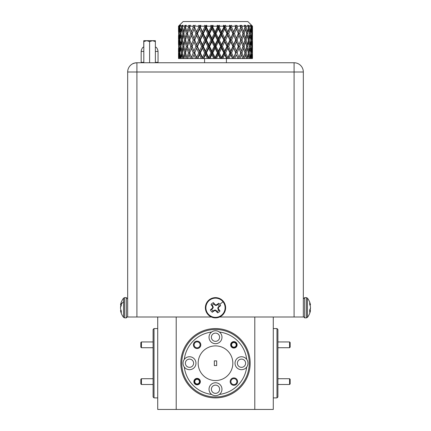 <?xml version="1.0" encoding="UTF-8"?>
<svg xmlns="http://www.w3.org/2000/svg" width="431" height="431" viewBox="0 0 431 431"><rect width="100%" height="100%" fill="white"/><g stroke="black" fill="none" stroke-linecap="round" stroke-linejoin="round"><path stroke-width="0.65" d="M289.578 341.95L290.155 342.526L290.155 347.149L289.578 347.725L289.578 341.95L277.903 341.95M141.422 384.5L140.845 383.924L140.845 379.296L141.422 378.72L141.422 384.5L153.097 384.5M276.982 328.557L277.903 329.478L277.903 396.967L276.982 397.894L276.982 328.557L273.281 328.557M180.831 363.225A34.669 34.669 0 0 1 215.5 328.557A34.669 34.669 0 0 1 250.169 363.225A34.669 34.669 0 0 1 215.5 397.894A34.669 34.669 0 0 1 180.831 363.225M154.018 397.894L153.097 396.967L153.097 329.478L154.018 328.557L154.018 397.894L157.719 397.894M232.837 363.225A17.337 17.337 0 0 0 215.5 345.888A17.337 17.337 0 0 0 198.163 363.225A17.337 17.337 0 0 0 215.5 380.557A17.337 17.337 0 0 0 232.837 363.225M184.306 367.083A6.47 6.47 0 0 0 195.97 363.225A6.47 6.47 0 0 0 184.306 359.362A6.47 6.47 0 0 0 184.306 367.083A31.436 31.436 0 0 0 211.637 394.419A6.47 6.47 0 0 0 221.97 389.225A6.47 6.47 0 0 0 215.5 382.755A6.47 6.47 0 0 0 211.637 394.419M246.694 367.083A6.47 6.47 0 0 0 239.469 357.078A6.47 6.47 0 0 0 239.469 369.367A6.47 6.47 0 0 0 246.694 367.083A31.436 31.436 0 0 1 219.363 394.419M209.03 337.22A6.47 6.47 0 0 0 215.5 343.696A6.47 6.47 0 0 0 219.363 332.026A6.47 6.47 0 0 0 209.03 337.22M230.903 381.613A2.979 2.979 0 0 0 233.888 384.592A2.979 2.979 0 0 0 236.867 381.613A2.979 2.979 0 0 0 233.888 378.628A2.979 2.979 0 0 0 230.903 381.613M230.186 381.613A3.696 3.696 0 0 0 233.888 385.309A3.696 3.696 0 0 0 237.583 381.613A3.696 3.696 0 0 0 233.888 377.912A3.696 3.696 0 0 0 230.186 381.613M194.133 344.838A2.979 2.979 0 0 0 197.112 347.817A2.979 2.979 0 0 0 200.097 344.838A2.979 2.979 0 0 0 197.112 341.858A2.979 2.979 0 0 0 194.133 344.838M193.417 344.838A3.696 3.696 0 0 0 197.112 348.534A3.696 3.696 0 0 0 200.814 344.838A3.696 3.696 0 0 0 197.112 341.142A3.696 3.696 0 0 0 193.417 344.838M230.65 344.838A3.238 3.238 0 0 0 233.888 348.076A3.238 3.238 0 0 0 237.12 344.838A3.238 3.238 0 0 0 233.888 341.6A3.238 3.238 0 0 0 230.65 344.838M193.88 381.613A3.238 3.238 0 0 0 197.112 384.845A3.238 3.238 0 0 0 200.35 381.613A3.238 3.238 0 0 0 197.112 378.375A3.238 3.238 0 0 0 193.88 381.613M211.384 389.225A4.116 4.116 0 0 0 215.5 393.341A4.116 4.116 0 0 0 219.616 389.225A4.116 4.116 0 0 0 215.5 385.109A4.116 4.116 0 0 0 211.384 389.225M237.389 363.225A4.116 4.116 0 0 0 241.5 367.336A4.116 4.116 0 0 0 245.616 363.225A4.116 4.116 0 0 0 241.5 359.109A4.116 4.116 0 0 0 237.389 363.225M211.384 337.22A4.116 4.116 0 0 0 215.5 341.336A4.116 4.116 0 0 0 219.616 337.22A4.116 4.116 0 0 0 215.5 333.109A4.116 4.116 0 0 0 211.384 337.22M185.384 363.225A4.116 4.116 0 0 0 189.5 367.336A4.116 4.116 0 0 0 193.611 363.225A4.116 4.116 0 0 0 189.5 359.109A4.116 4.116 0 0 0 185.384 363.225M249.247 363.225A33.747 33.747 0 0 0 215.5 329.478A33.747 33.747 0 0 0 181.753 363.225A33.747 33.747 0 0 0 215.5 396.967A33.747 33.747 0 0 0 249.247 363.225M204.58 58.53L204.58 62.754L158.085 62.754A1.848 1.848 0 0 1 158.037 62.328L158.037 51.418L158.037 62.328L155.375 62.328M120.615 304.539A15.656 7.564 5.7 0 0 120.551 304.809A15.656 7.564 5.7 0 0 120.535 304.916L120.535 304.943A15.656 4.299 5.2 0 1 120.615 304.733L120.637 304.674A15.705 9.735 6.4 0 1 121.273 303.257L121.273 305.654A15.705 9.735 173.6 0 0 120.637 307.158L120.615 307.255A15.656 13.641 169.8 0 0 120.535 307.95L120.535 308.197A15.656 14.993 17.6 0 0 120.615 308.957L120.637 309.07A15.705 12.246 8 0 0 121.273 310.945L121.273 312.847A15.705 12.246 172 0 1 120.637 311.047L120.615 310.966A15.656 7.564 174.3 0 1 120.551 310.697A15.656 7.564 174.3 0 1 120.535 310.589L121.089 310.509L120.529 310.552M121.1 310.535L120.535 310.562M212.203 305.326L212.952 306.301L213.232 307.615L211.74 309.377A4.094 4.094 0 0 0 213.07 311.047L214.051 310.298L215.365 310.024L217.122 311.511A4.094 4.094 0 0 0 218.797 310.18L218.048 309.199L217.768 307.885L219.26 306.129A4.094 4.094 0 0 0 217.93 304.458L216.949 305.202L215.635 305.482L213.878 303.995A4.094 4.094 0 0 0 212.203 305.326L211.007 304.561A5.511 5.511 0 0 1 213.404 302.654A15.705 1.368 51.5 0 1 214.907 304.458L215.004 304.539A15.656 1.363 29 0 1 215.699 304.916L215.942 304.943A15.656 1.363 -16 0 1 216.707 304.733L216.82 304.674A15.705 1.368 -38.5 0 1 218.689 303.257A5.511 5.511 0 0 1 220.597 305.654A15.705 1.368 141.5 0 1 218.792 307.158L218.716 307.255A15.656 1.363 119 0 1 218.339 307.95L218.307 308.197A15.656 1.363 74 0 1 218.522 308.957L218.576 309.07A15.705 1.368 51.5 0 1 219.993 310.945A5.511 5.511 0 0 1 217.596 312.847A15.705 1.368 -128.5 0 1 216.093 311.047L215.996 310.966A15.656 1.363 -151 0 1 215.301 310.589L215.058 310.562A15.656 1.363 164 0 1 214.293 310.773L214.18 310.826A15.705 1.368 141.5 0 1 212.311 312.243A5.511 5.511 0 0 1 210.403 309.851A15.705 1.368 -38.5 0 1 212.208 308.343L212.284 308.246A15.656 1.363 -61 0 1 212.661 307.551L212.693 307.308A15.656 1.363 -106 0 1 212.478 306.543L212.424 306.436A15.705 1.368 -128.5 0 1 211.007 304.561M209.197 299.831A10.123 10.123 0 0 1 223.425 301.452A10.123 10.123 0 0 1 221.803 315.675A10.123 10.123 0 0 1 207.575 314.054A10.123 10.123 0 0 1 209.197 299.831M310.385 310.966A15.656 7.564 -174.3 0 0 310.449 310.697A15.656 7.564 -174.3 0 0 310.465 310.589L310.465 310.562A15.656 4.299 -174.8 0 1 310.385 310.773L310.363 310.826A15.705 9.735 -173.6 0 1 309.727 312.243L309.727 309.851A15.705 9.735 -6.4 0 0 310.363 308.343L310.385 308.246A15.656 13.641 -10.2 0 0 310.465 307.551L310.465 307.308A15.656 14.993 -162.4 0 0 310.385 306.543L310.363 306.436A15.705 12.246 -172 0 0 309.727 304.561L309.727 302.654A15.705 12.246 -8 0 1 310.363 304.458L310.385 304.539A15.656 7.564 -5.7 0 1 310.449 304.809A15.656 7.564 -5.7 0 1 310.465 304.916L309.911 304.997M310.449 307.75A15.656 13.641 -169.8 0 1 310.465 307.95L310.465 308.197A15.656 14.993 -17.6 0 1 310.385 308.957L310.363 309.07A15.705 12.246 -8 0 1 309.916 310.498M310.465 310.589L309.727 310.492L310.471 310.552M303.332 298.958L303.332 316.543L304.663 317.873L304.663 297.627L303.332 298.958M303.332 307.75L303.332 71.999L303.332 316.995L294.082 316.995L294.082 71.999L136.918 71.999L136.918 316.995L127.668 316.995L127.668 71.999A9.245 9.245 0 0 1 136.918 62.754L294.082 62.754L226.42 62.754L226.42 58.53M136.918 316.995L211.373 316.995M219.627 316.995L294.082 316.995M143.819 47.259L143.011 47.259A6.934 6.934 0 0 0 141.163 51.418L141.163 62.328A1.848 1.848 0 0 1 141.109 62.754L138.534 62.754M159.335 62.754L165.111 62.754M199.321 62.754L231.679 62.754M135.237 62.91L132.926 63.659M132.753 63.74C132.915 63.422 134.3 63.093 136.918 62.754L136.918 71.999L127.668 71.999M294.082 62.754A9.245 9.245 0 0 1 303.332 71.999L294.082 71.999L294.082 62.754M309.9 304.97L310.465 304.943M211.74 309.377L210.403 309.851M213.07 311.047L212.311 312.243M213.878 303.995L213.404 302.654M217.122 311.511L217.596 312.847M218.797 310.18L219.993 310.945M219.26 306.129L220.597 305.654M217.93 304.458L218.689 303.257M120.551 307.75A15.656 13.641 10.2 0 1 120.535 307.551L120.535 307.308A15.656 14.993 162.4 0 1 120.615 306.543L120.637 306.436A15.705 12.246 172 0 1 121.084 305.008M120.535 304.916L121.273 305.013L120.529 304.954M154.244 40.692L155.316 40.692M155.375 41.586L155.375 40.692L152.542 40.692L155.375 41.586L155.375 62.754M143.819 62.754L143.819 40.692L146.761 40.692L149.6 41.586L149.6 62.754M143.819 41.586L146.659 40.692M149.6 41.586L152.542 40.692M146.761 40.692L152.434 40.692M143.76 47.259L143.76 40.692L145.98 40.692M155.375 51.418L158.037 51.418A6.934 6.934 0 0 0 156.184 47.259L155.375 47.259M141.163 51.418L143.819 51.418M216.68 360.866L214.32 360.866L214.32 365.58L216.68 365.58L216.68 360.866M246.694 359.362A31.436 31.436 0 0 0 219.363 332.026M211.637 332.026A31.436 31.436 0 0 0 184.306 359.362M176.209 316.995L176.209 409.45L157.719 409.45L157.719 316.995M273.281 316.995L273.281 409.45L254.791 409.45L254.791 316.995M176.209 409.45L254.791 409.45M127.668 304.922L127.668 303.984M289.578 378.72L290.155 379.296L290.155 383.924L289.578 384.5L289.578 378.72L277.903 378.72M141.422 347.725L140.845 347.149L140.845 342.526L141.422 341.95L141.422 347.725L153.097 347.725M248.019 27.201L249.237 27.201L250.115 31.808L250.864 27.201L251.354 27.201L251.849 31.808L252.135 26.172L251.278 25.246L251.979 26.005M252.205 27.201L252.421 31.921M249.253 33.618L250.427 33.618L251.117 38.219L251.672 33.618L252.006 33.618L252.302 38.219L252.108 28.645M252.458 33.618L252.453 35.385M248.019 40.04L249.237 40.04L250.115 44.646L250.864 40.04L251.354 40.04L251.849 44.646L252.383 40.04L252.48 44.646L252.421 35.32M250.858 25.903L250.713 26.194L249.958 25.246L251.478 26.172L251.354 27.201M250.864 27.201L250.707 26.172L249.441 26.172L249.237 27.201M251.849 31.808L251.537 32.411M251.672 33.618L250.713 28.204M252.302 38.219L252.108 38.596M252.205 40.04L251.537 34.83M249.253 46.462L250.427 46.462L251.117 51.063L251.672 46.462L252.006 46.462L252.302 51.063L252.108 41.484M252.458 46.462L252.453 48.229M248.019 52.884L249.237 52.884L250.115 57.485L250.864 52.884L251.354 52.884L251.849 57.485L252.383 52.884L252.48 57.485L252.421 48.159M240.035 25.246L241.182 25.903L240.713 27.201L240.035 25.246L240.73 27.201L242.017 27.201L243.58 31.808L245.029 27.201L244.253 25.246L245.347 25.903L244.819 27.201L246.09 27.201L247.329 31.808L248.445 27.201L247.593 25.246L248.606 25.903L248.299 26.566M250.115 31.808L249.63 32.81M247.329 31.808L246.537 33.618L247.787 33.618L248.849 38.219L249.786 33.618L248.299 27.832M251.117 38.219L250.713 39.038M250.864 40.04L249.63 34.432M251.849 44.646L251.537 45.25M251.672 46.462L250.713 41.042M252.302 51.063L252.108 51.44M252.205 52.884L251.537 47.669M252.302 54.699L252.065 58.53L252.442 58.53L252.108 54.322M243.58 31.808L242.874 33.618L244.161 33.618L245.568 38.219L246.855 33.618L244.819 27.201M248.849 38.219L248.299 39.41M245.568 38.219L244.819 40.04L246.09 40.04L247.329 44.646L248.445 40.04L246.537 33.618M250.115 44.646L249.63 45.648M247.329 44.646L246.537 46.462L247.787 46.462L248.849 51.063L249.786 46.462L248.299 40.676M251.117 51.063L250.713 51.876M250.864 52.884L249.63 47.27M251.117 54.699L250.551 58.53L251.585 58.53L250.713 53.886M251.849 57.485L251.316 58.53M235.078 25.246L236.242 25.903L235.87 27.201L235.197 26.172L238.386 33.618L240.73 27.201L240.994 27.972L240.994 26.431M229.518 25.246L230.666 25.903L230.396 27.201L229.938 27.201L229.464 26.172L229.518 25.246L235.87 40.04L238.386 33.618L240.73 40.04L235.87 27.201L237.142 27.201L238.973 31.808L238.386 33.618L239.668 33.618L241.376 38.219L242.976 33.618L240.994 27.972M241.376 38.219L240.73 40.04L242.017 40.04L243.58 44.646L245.029 40.04L242.874 33.618M243.58 44.646L242.874 46.462L244.161 46.462L245.568 51.063L246.855 46.462L244.819 40.04M248.849 51.063L248.299 52.248M245.568 51.063L244.819 52.884L246.09 52.884L247.329 57.485L248.445 52.884L246.537 46.462M250.115 57.485L249.608 58.53M248.849 54.699L247.976 58.53L249.635 58.53L248.299 53.514M223.538 25.246L224.632 25.903L224.465 27.201L223.808 27.201L223.306 26.172L223.538 25.246L233.198 46.462L235.87 40.04L237.142 40.04L238.973 44.646L238.257 46.462L233.198 33.618L232.853 33.618L230.779 29.017L230.396 27.201L231.603 27.201L233.656 31.808L233.198 33.618L234.442 33.618L236.393 38.219L235.87 40.04L238.386 46.462L240.73 40.04L240.994 40.81L240.994 39.269M217.316 25.246L218.318 25.903L218.269 27.201L217.429 27.201L216.912 26.172L217.316 25.246L230.396 52.884L233.198 46.462L234.442 46.462L236.393 51.063L235.633 52.884L233.198 46.462L232.853 46.462L230.779 41.861L230.396 40.04L229.938 40.04L227.783 35.434L227.476 33.618L226.916 33.618L224.696 29.017L224.465 27.201L225.58 27.201L227.783 31.808L227.476 33.618L228.64 33.618L230.779 38.219L230.396 40.04L231.603 40.04L233.656 44.646L233.198 46.462L235.87 52.884L238.386 46.462L240.73 52.884L238.386 46.462L239.668 46.462L241.376 51.063L242.976 46.462L240.994 40.81M241.376 51.063L240.73 52.884L242.017 52.884L243.58 57.485L245.029 52.884L242.874 46.462M245.568 54.699L244.409 58.53L246.651 58.53L244.819 52.884M246.343 58.53L246.866 58.53L247.329 57.485M239.965 58.53L242.712 58.53L241.376 54.699L239.965 58.53L238.677 58.53L240.73 52.884L240.994 53.654L240.994 52.113M241.376 54.699L240.994 53.654M242.626 58.53L243.17 58.53L243.58 57.485M237.955 58.53L236.393 54.699L234.776 58.53L238.629 58.53L240.713 52.884M236.393 54.699L238.09 58.53M234.776 58.53L233.527 58.53L235.87 52.884L237.142 52.884L238.973 57.485M221.539 31.808L221.389 33.618L220.634 33.618L218.339 29.017L218.269 27.201L219.25 27.201L221.539 31.808L223.808 27.201M224.696 38.219L224.465 40.04L223.808 40.04L221.539 35.434L221.389 33.618L222.439 33.618L224.696 38.219L226.916 33.618M227.783 44.646L227.476 46.462L226.916 46.462L224.696 41.861L224.465 40.04L225.58 40.04L227.783 44.646L229.938 40.04M230.779 51.063L230.396 52.884L229.938 52.884L227.783 48.277L227.476 46.462L228.64 46.462L230.779 51.063L232.853 46.462M232.508 58.53L230.779 54.699L229.001 58.53L233.386 58.53L235.633 52.884M230.779 54.699L230.396 52.884L232.869 58.53M229.001 58.53L227.832 58.53L230.396 52.884L231.603 52.884L233.656 57.485M211.034 25.246L211.982 27.201L210.985 27.201L210.473 26.172L211.034 25.246L211.917 25.903L211.982 27.201L215.123 33.618L214.196 33.618L211.89 29.017L211.982 27.201L212.801 27.201L215.112 31.808L215.123 33.618L218.269 40.04L217.429 40.04L215.112 35.434L215.123 33.618L216.023 33.618L218.339 38.219L218.269 40.04L221.389 46.462L220.634 46.462L218.339 41.861L218.269 40.04L219.25 40.04L221.539 44.646L221.389 46.462L224.465 52.884L223.808 52.884L221.539 48.277L221.389 46.462L222.439 46.462L224.696 51.063L224.465 52.884L227.121 58.53L227.606 58.53L229.938 52.884M226.55 58.53L224.696 54.699L222.822 58.53L227.121 58.53M224.696 54.699L224.465 52.884L225.58 52.884L227.783 57.485M204.887 25.246L205.802 27.201L204.677 27.201L204.186 26.172L204.887 25.246L205.63 25.903L205.802 27.201L208.868 33.618L207.801 33.618L205.555 29.017L205.802 27.201L206.438 27.201L208.696 31.808L208.868 33.618L211.982 40.04L210.985 40.04L208.696 35.434L208.868 33.618L209.595 33.618L211.89 38.219L211.982 40.04L215.123 46.462L214.196 46.462L211.89 41.861L211.982 40.04L212.801 40.04L215.112 44.646L215.123 46.462L218.269 52.884L217.429 52.884L215.112 48.277L215.123 46.462L216.023 46.462L218.339 51.063L218.269 52.884L221.017 58.53L221.453 58.53L221.539 57.485L223.808 52.884M220.252 58.53L218.339 54.699L216.416 58.53L221.017 58.53M218.339 54.699L218.269 52.884L219.25 52.884L221.539 57.485M199.063 25.246L199.919 27.201L198.702 27.201L198.244 26.172L199.063 25.246L199.639 25.903L202.812 33.618L201.638 33.618L199.521 29.017L199.919 27.201L200.35 27.201L202.489 31.808L202.812 33.618L205.802 40.04L204.677 40.04L202.489 35.434L202.812 33.618L203.346 33.618L205.555 38.219L205.802 40.04L208.868 46.462L207.801 46.462L205.555 41.861L205.802 40.04L206.438 40.04L208.696 44.646L208.868 46.462L211.982 52.884L210.985 52.884L208.696 48.277L208.868 46.462L209.595 46.462L211.89 51.063L211.982 52.884L214.746 58.53L215.117 58.53L215.112 57.485L217.429 52.884M213.814 58.53L211.89 54.699L209.978 58.53L214.746 58.53M211.89 54.699L211.982 52.884L212.801 52.884L215.112 57.485M193.74 25.246L194.51 27.201L193.239 27.201L192.829 26.172L193.74 25.246L194.133 25.903L197.145 33.618L195.895 33.618L193.972 29.017L194.51 27.201L196.676 31.808L199.919 40.04L198.702 40.04L196.676 35.434L197.145 33.618L197.468 33.618L199.521 38.219L199.919 40.04L202.812 46.462L201.638 46.462L199.521 41.861L199.919 40.04L200.35 40.04L202.489 44.646L202.812 46.462L205.802 52.884L204.677 52.884L202.489 48.277L202.812 46.462L203.346 46.462L205.555 51.063L205.802 52.884L208.496 58.53L208.798 58.53L208.696 57.485L210.985 52.884M207.424 58.53L205.555 54.699L203.712 58.53L208.496 58.53M205.555 54.699L205.802 52.884L206.438 52.884L208.696 57.485M189.274 25.903L189.737 27.201L188.449 27.201L188.099 26.172L189.08 25.246L189.274 25.903L190.416 25.246L190.006 26.431L190.416 25.246M192.829 26.172L190.098 26.172L189.726 27.201L192.037 33.618L190.744 33.618L189.08 29.017L189.737 27.201M190.006 27.972L194.51 40.04L193.239 40.04L191.434 35.434L192.134 33.618L197.145 46.462L195.895 46.462L193.972 41.861L194.72 40.04L199.919 52.884L198.702 52.884L196.676 48.277L197.145 46.462L197.468 46.462L199.521 51.063L199.919 52.884L202.462 58.53L202.489 57.485L204.677 52.884M201.277 58.53L199.521 54.699L197.807 58.53L202.462 58.53M199.521 54.699L199.919 52.884L200.35 52.884L202.489 57.485M185.211 25.903L185.75 27.201L184.479 27.201L184.204 26.172L185.222 25.246L185.211 25.903L186.3 25.246L185.513 27.201L187.636 33.618L186.354 33.618L184.985 29.017L185.75 27.201M189.08 29.017L187.512 33.618L189.737 40.04L188.449 40.04L186.925 35.434L187.636 33.618M191.434 35.434L189.726 40.04L192.037 46.462L190.744 46.462L189.08 41.861L189.737 40.04M190.006 40.81L194.51 52.884L193.239 52.884L191.434 48.277L192.134 46.462L196.822 58.53L196.676 57.485L198.702 52.884M195.566 58.53L193.972 54.699L192.436 58.53L196.822 58.53M193.972 54.699L194.72 52.884L196.676 57.485M182.663 27.201L181.456 27.201L181.257 26.172L182.281 25.246L182.361 26.523M182.071 25.903L183.073 25.246L182.211 27.201L183.87 33.117M184.085 33.618L182.841 33.618L181.823 29.017L182.361 27.875M184.985 29.017L183.741 33.618L185.75 40.04L184.479 40.04L183.283 35.434L183.87 34.124M186.925 35.434L185.513 40.04L187.636 46.462L186.354 46.462L184.985 41.861L185.75 40.04M189.08 41.861L187.512 46.462L189.737 52.884L188.449 52.884L186.925 48.277L187.636 46.462M190.459 58.53L189.08 54.699L187.765 58.53L191.784 58.53L191.434 57.485L193.239 52.884M191.434 48.277L189.726 52.884L191.747 58.53M189.08 54.699L189.737 52.884M190.006 53.654L191.434 57.485M179.942 25.903L180.826 25.246L180.061 26.172L179.921 27.201L179.463 27.201L179.35 26.172L180.352 25.246L180.072 26.162M179.921 27.201L181.09 32.767M181.823 29.017L180.934 33.618L180.325 33.618L179.679 29.017L180.066 28.252M180.934 33.618L182.361 39.366M182.663 40.04L181.456 40.04L180.616 35.434L181.09 34.475M183.283 35.434L182.211 40.04L183.87 45.961M184.085 46.462L182.841 46.462L181.823 41.861L182.361 40.713M184.985 41.861L183.741 46.462L185.75 52.884L184.479 52.884L183.283 48.277L183.87 46.963M186.117 58.53L184.985 54.699L183.94 58.53L187.399 58.53M184.985 54.699L185.75 52.884M186.925 48.277L185.513 52.884L187.34 58.53L187.878 58.53M178.897 25.903L179.635 25.246L178.763 26.172L178.709 27.201L178.547 26.172L179.49 25.246L178.94 25.984M178.709 27.201L179.301 32.357M179.679 29.017L179.177 33.618L178.876 33.618L178.795 28.705M179.177 33.618L180.066 38.989M180.616 35.434L179.921 40.04L179.463 40.04L179.016 35.434L179.301 34.884M179.921 40.04L181.09 45.605M181.823 41.861L180.934 46.462L180.325 46.462L179.679 41.861L180.066 41.09M180.934 46.462L182.361 52.205M182.663 52.884L181.456 52.884L180.616 48.277L181.09 47.313M182.663 58.53L181.823 54.699L181.074 58.53L183.902 58.53M181.823 54.699L182.361 53.557M183.283 48.277L182.211 52.884L183.283 57.485L183.751 58.53L184.274 58.53M178.569 27.201L178.547 31.851M178.628 29.017L178.795 38.537M179.016 35.434L178.569 40.04L178.547 35.385M178.709 40.04L179.301 45.201M179.679 41.861L179.177 46.462L178.876 46.462L178.795 41.543M179.177 46.462L180.066 51.828M180.616 48.277L179.921 52.884L179.463 52.884L179.016 48.277L179.301 47.722M178.827 58.53L178.628 54.699L178.531 58.53L181.365 58.53M180.206 58.53L179.679 54.699L180.066 53.934M179.921 52.884L180.616 57.485L181.128 58.53M178.569 40.04L178.547 44.695M178.628 41.861L178.795 51.381M179.016 48.277L178.569 52.884L178.547 48.229M178.628 54.699L178.795 54.381M178.709 52.884L179.301 58.04M178.569 52.884L178.547 57.533M178.52 31.037L178.52 26.172L183.143 21.55L247.857 21.55L252.48 26.172L252.383 27.201M178.52 56.714L178.52 49.048M179.679 54.699L179.253 58.53M179.016 57.485L179.463 52.884M178.628 51.063L178.876 46.462M178.52 43.876L178.52 36.204M180.616 57.485L181.456 52.884M179.679 51.063L180.325 46.462M179.016 44.646L179.463 40.04M178.628 38.219L178.876 33.618M183.283 57.485L184.479 52.884M181.823 51.063L182.841 46.462M180.616 44.646L181.456 40.04M179.679 38.219L180.325 33.618M179.016 31.808L179.463 27.201M179.35 26.172L178.763 26.172M186.925 57.485L188.449 52.884M184.985 51.063L186.354 46.462M183.283 44.646L184.479 40.04M181.823 38.219L182.841 33.618M180.616 31.808L181.456 27.201M181.257 26.172L180.061 26.172M192.436 58.53L199.919 40.04L206.729 25.246L206.939 26.172L206.438 27.201M192.323 58.53L191.784 58.53M190.006 52.113L197.145 33.618L200.787 25.246L200.35 27.201M189.08 51.063L190.744 46.462M186.925 44.646L188.449 40.04M184.985 38.219L186.354 33.618M183.283 31.808L184.479 27.201M184.204 26.172L182.437 26.172M197.807 58.53L197.473 58.53L199.919 52.884L208.868 33.618L212.936 25.246L213.318 26.172L212.801 27.201M197.473 58.53L196.951 58.53M196.676 48.277L194.72 52.884M193.972 51.063L195.895 46.462M193.972 41.861L192.134 46.462M191.434 44.646L193.239 40.04M190.006 39.269L194.72 27.201M189.08 38.219L190.744 33.618M186.925 31.808L188.449 27.201M188.099 26.172L185.815 26.172M203.712 58.53L203.168 58.53L219.217 25.246L219.762 26.172L219.25 27.201M203.168 58.53L202.678 58.53M202.489 48.277L200.35 52.884M199.521 51.063L201.638 46.462M199.521 41.861L197.468 46.462M196.676 44.646L198.702 40.04M196.676 35.434L194.72 40.04M193.972 38.219L195.895 33.618M193.972 29.017L192.134 33.618M191.434 31.808L193.239 27.201M194.133 25.903L195.297 25.246M209.978 58.53L209.24 58.53L225.391 25.246L226.076 26.172L225.58 27.201M209.24 58.53L208.798 58.53M208.696 48.277L206.438 52.884M205.555 51.063L207.801 46.462M205.555 41.861L203.346 46.462M202.489 44.646L204.677 40.04M202.489 35.434L200.35 40.04M199.521 38.219L201.638 33.618M199.521 29.017L197.468 33.618M196.676 31.808L198.702 27.201M199.639 25.903L200.787 25.246M198.244 26.172L195.151 26.172M216.416 58.53L215.5 58.53L231.258 25.246L232.067 26.172L231.603 27.201M215.5 58.53L215.117 58.53M215.112 48.277L212.801 52.884M211.89 51.063L214.196 46.462M211.89 41.861L209.595 46.462M208.696 44.646L210.985 40.04M208.696 35.434L206.438 40.04M205.555 38.219L207.801 33.618M205.555 29.017L203.346 33.618M202.489 31.808L204.677 27.201M205.63 25.903L206.729 25.246M204.186 26.172L200.824 26.172M222.822 58.53L221.76 58.53L230.396 40.04L236.651 25.246L237.556 26.172L237.142 27.201M221.76 58.53L221.453 58.53M221.539 48.277L219.25 52.884M218.339 51.063L220.634 46.462M218.339 41.861L216.023 46.462M215.112 44.646L217.429 40.04M215.112 35.434L212.801 40.04M211.89 38.219L214.196 33.618M211.89 29.017L209.595 33.618M208.696 31.808L210.985 27.201M211.917 25.903L212.936 25.246M210.473 26.172L206.939 26.172M227.783 48.277L225.58 52.884M224.696 51.063L226.916 46.462M224.696 41.861L222.439 46.462M221.539 44.646L223.808 40.04M221.539 35.434L219.25 40.04M218.339 38.219L220.634 33.618M218.339 29.017L216.023 33.618M215.112 31.808L217.429 27.201M218.318 25.903L219.217 25.246M216.912 26.172L213.318 26.172M233.656 48.277L231.603 52.884M230.779 41.861L228.64 46.462M227.783 35.434L225.58 40.04M224.696 29.017L222.439 33.618M224.632 25.903L225.391 25.246M223.306 26.172L219.762 26.172M238.973 48.277L237.142 52.884M236.393 51.063L238.257 46.462M236.393 41.861L234.442 46.462M233.656 44.646L235.633 40.04M233.656 35.434L231.603 40.04M230.779 38.219L232.853 33.618M230.779 29.017L228.64 33.618M227.783 31.808L229.938 27.201M230.666 25.903L231.258 25.246M229.464 26.172L226.076 26.172M244.409 58.53L243.122 58.53M243.58 48.277L242.017 52.884M241.376 41.861L239.668 46.462M238.973 44.646L240.713 40.04M238.973 35.434L237.142 40.04M236.393 38.219L238.257 33.618M236.393 29.017L234.442 33.618M233.656 31.808L235.633 27.201M236.242 25.903L236.651 25.246M235.197 26.172L232.067 26.172M247.976 58.53L246.726 58.53M247.329 48.277L246.09 52.884M245.568 41.861L244.161 46.462M243.58 35.434L242.017 40.04M241.376 29.017L239.668 33.618M241.182 25.903L241.403 25.246L242.378 26.172L242.017 27.201M238.973 31.808L240.713 27.201M240.336 26.172L237.556 26.172M250.551 58.53L249.382 58.53M250.115 48.277L249.237 52.884M248.849 41.861L247.787 46.462M247.329 35.434L246.09 40.04M245.568 29.017L244.161 33.618M245.347 25.903L245.363 25.246L246.381 26.172L246.09 27.201M244.716 26.172L242.378 26.172M252.065 58.53L251.585 58.53M251.849 48.277L251.354 52.884M251.117 41.861L250.427 46.462M250.115 35.434L249.237 40.04M248.849 29.017L247.787 33.618M248.606 25.903L248.418 25.246L249.441 26.172M248.208 26.172L246.381 26.172M252.453 57.533L252.442 58.53M252.48 48.277L252.383 52.884M252.302 41.861L252.006 46.462M251.849 35.434L251.354 40.04M251.117 29.017L250.427 33.618M252.453 44.695L252.48 46.462M252.48 35.434L252.383 40.04M252.453 31.851L252.48 33.618M252.302 29.017L252.006 33.618M252.033 25.903L252.415 26.172M252.48 31.808L252.48 26.172M252.135 26.172L251.478 26.172M197.98 383.752A2.311 2.311 0 0 0 199.257 380.745A2.311 2.311 0 0 0 196.25 379.469A2.311 2.311 0 0 0 194.968 382.475A2.311 2.311 0 0 0 197.98 383.752M196.03 378.93A2.888 2.888 0 0 1 199.79 380.53A2.888 2.888 0 0 1 198.195 384.29A2.888 2.888 0 0 1 194.435 382.69A2.888 2.888 0 0 1 196.03 378.93M234.75 346.982A2.311 2.311 0 0 0 236.032 343.97A2.311 2.311 0 0 0 233.02 342.693A2.311 2.311 0 0 0 231.743 345.705A2.311 2.311 0 0 0 234.75 346.982M232.805 342.16A2.888 2.888 0 0 1 236.565 343.755A2.888 2.888 0 0 1 234.97 347.515A2.888 2.888 0 0 1 231.21 345.921A2.888 2.888 0 0 1 232.805 342.16M124.607 317.873L124.607 297.627L123.557 298.144L123.557 317.361L124.607 317.873L126.337 317.873L127.668 316.543M121.273 304.324A15.705 9.778 0 0 1 123.557 301.775M124.607 297.627L126.337 297.627L126.337 317.873M207.979 313.73A9.606 9.606 0 0 1 209.52 300.235A9.606 9.606 0 0 1 223.021 301.775A9.606 9.606 0 0 1 221.48 315.271A9.606 9.606 0 0 1 207.979 313.73M219.815 304.324L223.021 301.775M310.449 310.697A15.705 15.705 0 0 1 307.443 317.361L307.443 298.144L306.393 297.627L304.663 297.627M307.443 317.361L306.393 317.873L306.393 297.627M309.727 310.719L310.385 310.773M310.363 310.826L309.727 310.778M309.727 304.502L310.363 304.458M310.385 304.539L309.738 304.582M212.607 308.688L212.208 308.343M213.232 307.615L212.661 307.551M212.284 308.246L212.693 308.591M212.952 306.301L212.478 306.543M212.693 307.308L213.259 307.373M212.424 306.436L212.892 306.193M216.432 310.643L216.093 311.047M215.996 310.966L216.34 310.562M215.365 310.024L215.301 310.589M215.058 310.562L215.123 309.997M214.051 310.298L214.293 310.773M214.18 310.826L213.938 310.358M218.393 306.818L218.792 307.158M218.716 307.255L218.307 306.915M217.768 307.885L218.339 307.95M218.048 309.199L218.522 308.957M218.307 308.197L217.741 308.133M218.576 309.07L218.108 309.313M214.568 304.862L214.907 304.458M215.004 304.539L214.66 304.943M215.635 305.482L215.699 304.916M215.942 304.943L215.877 305.509M216.949 305.202L216.707 304.733M216.82 304.674L217.062 305.148M121.273 311.004L120.637 311.047M120.615 310.966L121.262 310.923M121.273 304.787L120.615 304.733M120.637 304.674L121.273 304.728M143.819 62.328L141.163 62.328M289.578 347.725L277.903 347.725M141.422 378.72L153.097 378.72M154.018 328.557L157.719 328.557M120.551 310.697A15.705 15.705 0 0 0 123.557 317.361M126.337 297.627L127.668 298.958M306.393 317.873L304.663 317.873M310.449 304.809A15.705 15.705 0 0 0 307.443 298.144M309.916 305.008L310.471 304.954M123.557 298.144A15.705 15.705 0 0 0 120.551 304.809M276.982 397.894L273.281 397.894M289.578 384.5L277.903 384.5M141.422 341.95L153.097 341.95"/></g></svg>
